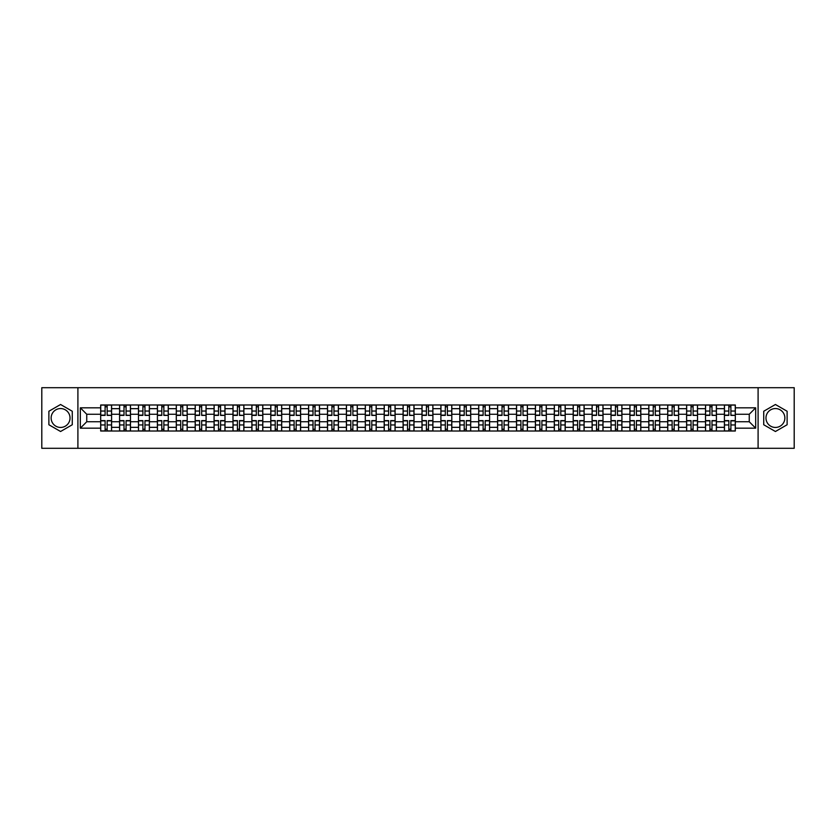 <?xml version="1.0" encoding="UTF-8"?>
<svg xmlns="http://www.w3.org/2000/svg" width="836" height="836" viewBox="0 0 836 836"><rect width="100%" height="100%" fill="white"/><g stroke="black" fill="none" stroke-linecap="round" stroke-linejoin="round"><path stroke-width="1.25" d="M60.579 427.447A9.447 9.447 0 0 1 51.132 418A9.447 9.447 0 0 1 60.579 408.553A9.447 9.447 0 0 1 70.025 418A9.447 9.447 0 0 1 60.579 427.447M775.421 427.447A9.447 9.447 0 0 1 765.975 418A9.447 9.447 0 0 1 775.421 408.553A9.447 9.447 0 0 1 784.868 418A9.447 9.447 0 0 1 775.421 427.447M758.095 448.295L794.2 448.295L794.2 387.705L41.8 387.705L41.8 448.295L758.095 448.295L758.095 387.705M119.579 431.021L119.579 408.668L111.585 408.668L111.585 431.021M111.585 408.668L111.585 404.979M119.579 408.668L119.579 404.979M130.489 404.979L130.489 431.021M138.483 431.021L138.483 404.979M149.393 404.979L149.393 431.021M157.387 431.021L157.387 404.979M168.287 404.979L168.287 431.021M176.291 431.021L176.291 404.979M187.191 404.979L187.191 431.021M195.185 431.021L195.185 404.979M206.095 404.979L206.095 431.021M214.089 431.021L214.089 404.979M224.988 404.979L224.988 431.021M232.993 431.021L232.993 404.979M243.893 404.979L243.893 431.021M251.887 431.021L251.887 404.979M262.797 404.979L262.797 431.021M270.791 431.021L270.791 404.979M281.701 404.979L281.701 431.021M289.695 431.021L289.695 404.979M300.594 404.979L300.594 431.021M308.589 431.021L308.589 404.979M319.498 404.979L319.498 431.021M327.493 431.021L327.493 404.979M338.402 404.979L338.402 431.021M346.397 431.021L346.397 404.979M357.296 404.979L357.296 431.021M365.301 431.021L365.301 404.979M376.2 404.979L376.2 431.021M384.194 431.021L384.194 404.979M395.104 404.979L395.104 431.021M403.098 431.021L403.098 404.979M413.998 404.979L413.998 431.021M422.002 431.021L422.002 404.979M432.902 404.979L432.902 431.021M440.896 431.021L440.896 404.979M451.806 404.979L451.806 431.021M459.8 431.021L459.8 404.979M470.699 404.979L470.699 431.021M478.704 431.021L478.704 404.979M489.603 404.979L489.603 431.021M497.598 431.021L497.598 404.979M508.507 404.979L508.507 431.021M516.502 431.021L516.502 404.979M527.411 404.979L527.411 431.021M535.406 431.021L535.406 404.979M546.305 404.979L546.305 431.021M554.299 431.021L554.299 404.979M565.209 404.979L565.209 431.021M573.203 431.021L573.203 404.979M584.113 404.979L584.113 431.021M592.107 431.021L592.107 404.979M603.007 404.979L603.007 431.021M611.011 431.021L611.011 404.979M621.911 404.979L621.911 431.021M629.905 431.021L629.905 404.979M640.815 404.979L640.815 431.021M648.809 431.021L648.809 404.979M659.708 404.979L659.708 431.021M667.713 431.021L667.713 404.979M678.613 404.979L678.613 431.021M686.607 431.021L686.607 404.979M697.517 404.979L697.517 431.021M705.511 431.021L705.511 404.979M716.421 404.979L716.421 431.021M724.415 431.021L724.415 404.979M724.415 421.752L716.421 421.752M705.511 421.752L697.517 421.752M686.607 421.752L678.613 421.752M667.713 421.752L659.708 421.752M648.809 421.752L640.815 421.752M629.905 421.752L621.911 421.752M611.011 421.752L603.007 421.752M592.107 421.752L584.113 421.752M573.203 421.752L565.209 421.752M554.299 421.752L546.305 421.752M535.406 421.752L527.411 421.752M516.502 421.752L508.507 421.752M497.598 421.752L489.603 421.752M478.704 421.752L470.699 421.752M459.8 421.752L451.806 421.752M440.896 421.752L432.902 421.752M422.002 421.752L413.998 421.752M403.098 421.752L395.104 421.752M384.194 421.752L376.2 421.752M365.301 421.752L357.296 421.752M346.397 421.752L338.402 421.752M327.493 421.752L319.498 421.752M308.589 421.752L300.594 421.752M289.695 421.752L281.701 421.752M270.791 421.752L262.797 421.752M251.887 421.752L243.893 421.752M232.993 421.752L224.988 421.752M214.089 421.752L206.095 421.752M195.185 421.752L187.191 421.752M176.291 421.752L168.287 421.752M157.387 421.752L149.393 421.752M138.483 421.752L130.489 421.752M119.579 421.752L111.585 421.752M724.415 414.248L716.421 414.248M705.511 414.248L697.517 414.248M686.607 414.248L678.613 414.248M667.713 414.248L659.708 414.248M648.809 414.248L640.815 414.248M629.905 414.248L621.911 414.248M611.011 414.248L603.007 414.248M592.107 414.248L584.113 414.248M573.203 414.248L565.209 414.248M554.299 414.248L546.305 414.248M535.406 414.248L527.411 414.248M516.502 414.248L508.507 414.248M497.598 414.248L489.603 414.248M478.704 414.248L470.699 414.248M459.8 414.248L451.806 414.248M440.896 414.248L432.902 414.248M422.002 414.248L413.998 414.248M403.098 414.248L395.104 414.248M384.194 414.248L376.2 414.248M365.301 414.248L357.296 414.248M346.397 414.248L338.402 414.248M327.493 414.248L319.498 414.248M308.589 414.248L300.594 414.248M289.695 414.248L281.701 414.248M270.791 414.248L262.797 414.248M251.887 414.248L243.893 414.248M232.993 414.248L224.988 414.248M214.089 414.248L206.095 414.248M195.185 414.248L187.191 414.248M176.291 414.248L168.287 414.248M157.387 414.248L149.393 414.248M138.483 414.248L130.489 414.248M119.579 414.248L111.585 414.248M86.745 421.752L100.686 421.752L100.686 414.248L86.745 414.248L86.745 421.752L80.329 428.178L80.329 407.822L100.686 407.822L100.686 414.248M735.314 414.248L735.314 421.752L749.255 421.752L749.255 414.248L735.314 414.248L735.314 404.979L100.686 404.979L100.686 407.822M735.314 407.822L755.671 407.822L755.671 428.178L735.314 428.178L735.314 421.752M100.686 421.752L100.686 431.021L735.314 431.021L735.314 428.178M100.686 428.178L80.329 428.178M77.905 448.295L77.905 387.705M72.272 411.249L60.579 404.499L48.885 411.249L48.885 424.751L60.579 431.501L72.272 424.751L72.272 411.249M787.115 411.249L775.421 404.499L763.728 411.249L763.728 424.751L775.421 431.501L787.115 424.751L787.115 411.249M107.165 429.202L105.106 429.202M105.106 406.798L107.165 406.798M126.069 429.202L124.01 429.202M124.01 406.798L126.069 406.798M144.962 429.202L142.904 429.202M142.904 406.798L144.962 406.798M163.866 429.202L161.808 429.202M161.808 406.798L163.866 406.798M182.77 429.202L180.712 429.202M180.712 406.798L182.77 406.798M201.675 429.202L199.605 429.202M199.605 406.798L201.675 406.798M220.568 429.202L218.509 429.202M218.509 406.798L220.568 406.798M239.472 429.202L237.414 429.202M237.414 406.798L239.472 406.798M258.376 429.202L256.318 429.202M256.318 406.798L258.376 406.798M277.27 429.202L275.211 429.202M275.211 406.798L277.27 406.798M296.174 429.202L294.115 429.202M294.115 406.798L296.174 406.798M315.078 429.202L313.019 429.202M313.019 406.798L315.078 406.798M333.972 429.202L331.913 429.202M331.913 406.798L333.972 406.798M352.876 429.202L350.817 429.202M350.817 406.798L352.876 406.798M371.78 429.202L369.721 429.202M369.721 406.798L371.78 406.798M390.684 429.202L388.615 429.202M388.615 406.798L390.684 406.798M409.577 429.202L407.519 429.202M407.519 406.798L409.577 406.798M428.481 429.202L426.423 429.202M426.423 406.798L428.481 406.798M447.385 429.202L445.316 429.202M445.316 406.798L447.385 406.798M466.279 429.202L464.22 429.202M464.22 406.798L466.279 406.798M485.183 429.202L483.124 429.202M483.124 406.798L485.183 406.798M504.087 429.202L502.028 429.202M502.028 406.798L504.087 406.798M522.981 429.202L520.922 429.202M520.922 406.798L522.981 406.798M541.885 429.202L539.826 429.202M539.826 406.798L541.885 406.798M560.789 429.202L558.73 429.202M558.73 406.798L560.789 406.798M579.682 429.202L577.624 429.202M577.624 406.798L579.682 406.798M598.586 429.202L596.528 429.202M596.528 406.798L598.586 406.798M617.49 429.202L615.432 429.202M615.432 406.798L617.49 406.798M636.395 429.202L634.325 429.202M634.325 406.798L636.395 406.798M655.288 429.202L653.23 429.202M653.23 406.798L655.288 406.798M674.192 429.202L672.134 429.202M672.134 406.798L674.192 406.798M693.096 429.202L691.038 429.202M691.038 406.798L693.096 406.798M711.99 429.202L709.931 429.202M709.931 406.798L711.99 406.798M730.894 429.202L728.835 429.202M728.835 406.798L730.894 406.798M80.329 407.822L86.745 414.248M749.255 421.752L755.671 428.178M749.255 414.248L755.671 407.822M107.165 415.137L111.522 415.398L107.165 415.398L107.165 405.094L111.522 405.094L100.748 405.094L105.106 405.094L100.748 405.094L100.748 411.051L105.106 411.051L105.106 405.094M111.522 415.137L111.522 405.094L107.165 405.094M105.106 406.672L107.165 406.672M100.748 411.051L100.748 415.398L105.106 415.398L105.106 411.051M105.106 420.602L105.106 430.906L100.748 430.906L100.748 420.602L105.106 420.602M107.165 429.328L105.106 429.328M107.165 430.906L111.522 430.906L111.522 420.602L107.165 420.602L107.165 430.906L105.106 430.906M126.069 415.137L130.426 415.398L126.069 415.398L126.069 405.094L130.426 405.094L119.642 405.094L124.01 405.094L119.642 405.094L119.642 411.051L124.01 411.051L124.01 405.094M130.426 415.137L130.426 405.094L126.069 405.094M124.01 406.672L126.069 406.672M119.642 411.051L119.642 415.398L124.01 415.398L124.01 411.051M144.962 415.137L149.331 415.398L144.962 415.398L144.962 405.094L149.331 405.094L138.546 405.094L142.904 405.094L138.546 405.094L138.546 411.051L142.904 411.051L142.904 405.094M149.331 415.137L149.331 405.094L144.962 405.094M142.904 406.672L144.962 406.672M138.546 411.051L138.546 415.398L142.904 415.398L142.904 411.051M124.01 420.602L124.01 430.906L119.642 430.906L119.642 420.602L124.01 420.602M126.069 429.328L124.01 429.328M126.069 430.906L130.426 430.906L130.426 420.602L126.069 420.602L126.069 430.906L124.01 430.906M142.904 420.602L142.904 430.906L138.546 430.906L138.546 420.602L142.904 420.602M144.962 429.328L142.904 429.328M144.962 430.906L149.331 430.906L149.331 420.602L144.962 420.602L144.962 430.906L142.904 430.906M163.866 415.137L168.235 415.398L163.866 415.398L163.866 405.094L168.235 405.094L157.45 405.094L161.808 405.094L157.45 405.094L157.45 411.051L161.808 411.051L161.808 405.094M168.235 415.137L168.235 405.094L163.866 405.094M161.808 406.672L163.866 406.672M157.45 411.051L157.45 415.398L161.808 415.398L161.808 411.051M182.77 415.137L187.128 415.398L182.77 415.398L182.77 405.094L187.128 405.094L176.344 405.094L180.712 405.094L176.344 405.094L176.344 411.051L180.712 411.051L180.712 405.094M187.128 415.137L187.128 405.094L182.77 405.094M180.712 406.672L182.77 406.672M176.344 411.051L176.344 415.398L180.712 415.398L180.712 411.051M201.675 415.137L206.032 415.398L201.675 415.398L201.675 405.094L206.032 405.094L195.248 405.094L199.605 405.094L195.248 405.094L195.248 411.051L199.605 411.051L199.605 405.094M206.032 415.137L206.032 405.094L201.675 405.094M199.605 406.672L201.675 406.672M195.248 411.051L195.248 415.398L199.605 415.398L199.605 411.051M161.808 420.602L161.808 430.906L157.45 430.906L157.45 420.602L161.808 420.602M163.866 429.328L161.808 429.328M163.866 430.906L168.235 430.906L168.235 420.602L163.866 420.602L163.866 430.906L161.808 430.906M180.712 420.602L180.712 430.906L176.344 430.906L176.344 420.602L180.712 420.602M182.77 429.328L180.712 429.328M182.77 430.906L187.128 430.906L187.128 420.602L182.77 420.602L182.77 430.906L180.712 430.906M199.605 420.602L199.605 430.906L195.248 430.906L195.248 420.602L199.605 420.602M201.675 429.328L199.605 429.328M201.675 430.906L206.032 430.906L206.032 420.602L201.675 420.602L201.675 430.906L199.605 430.906M220.568 415.137L224.936 415.398L220.568 415.398L220.568 405.094L224.936 405.094L214.152 405.094L218.509 405.094L214.152 405.094L214.152 411.051L218.509 411.051L218.509 405.094M224.936 415.137L224.936 405.094L220.568 405.094M218.509 406.672L220.568 406.672M214.152 411.051L214.152 415.398L218.509 415.398L218.509 411.051M218.509 420.602L218.509 430.906L214.152 430.906L214.152 420.602L218.509 420.602M220.568 429.328L218.509 429.328M220.568 430.906L224.936 430.906L224.936 420.602L220.568 420.602L220.568 430.906L218.509 430.906M239.472 415.137L243.83 415.398L239.472 415.398L239.472 405.094L243.83 405.094L233.045 405.094L237.414 405.094L233.045 405.094L233.045 411.051L237.414 411.051L237.414 405.094M243.83 415.137L243.83 405.094L239.472 405.094M237.414 406.672L239.472 406.672M233.045 411.051L233.045 415.398L237.414 415.398L237.414 411.051M237.414 420.602L237.414 430.906L233.045 430.906L233.045 420.602L237.414 420.602M239.472 429.328L237.414 429.328M239.472 430.906L243.83 430.906L243.83 420.602L239.472 420.602L239.472 430.906L237.414 430.906M258.376 415.137L262.734 415.398L258.376 415.398L258.376 405.094L262.734 405.094L251.949 405.094L256.318 405.094L251.949 405.094L251.949 411.051L256.318 411.051L256.318 405.094M262.734 415.137L262.734 405.094L258.376 405.094M256.318 406.672L258.376 406.672M251.949 411.051L251.949 415.398L256.318 415.398L256.318 411.051M256.318 420.602L256.318 430.906L251.949 430.906L251.949 420.602L256.318 420.602M258.376 429.328L256.318 429.328M258.376 430.906L262.734 430.906L262.734 420.602L258.376 420.602L258.376 430.906L256.318 430.906M277.27 415.137L281.638 415.398L277.27 415.398L277.27 405.094L281.638 405.094L270.854 405.094L275.211 405.094L270.854 405.094L270.854 411.051L275.211 411.051L275.211 405.094M281.638 415.137L281.638 405.094L277.27 405.094M275.211 406.672L277.27 406.672M270.854 411.051L270.854 415.398L275.211 415.398L275.211 411.051M275.211 420.602L275.211 430.906L270.854 430.906L270.854 420.602L275.211 420.602M277.27 429.328L275.211 429.328M277.27 430.906L281.638 430.906L281.638 420.602L277.27 420.602L277.27 430.906L275.211 430.906M296.174 415.137L300.532 415.398L296.174 415.398L296.174 405.094L300.532 405.094L289.758 405.094L294.115 405.094L289.758 405.094L289.758 411.051L294.115 411.051L294.115 405.094M300.532 415.137L300.532 405.094L296.174 405.094M294.115 406.672L296.174 406.672M289.758 411.051L289.758 415.398L294.115 415.398L294.115 411.051M294.115 420.602L294.115 430.906L289.758 430.906L289.758 420.602L294.115 420.602M296.174 429.328L294.115 429.328M296.174 430.906L300.532 430.906L300.532 420.602L296.174 420.602L296.174 430.906L294.115 430.906M315.078 415.137L319.436 415.398L315.078 415.398L315.078 405.094L319.436 405.094L308.651 405.094L313.019 405.094L308.651 405.094L308.651 411.051L313.019 411.051L313.019 405.094M319.436 415.137L319.436 405.094L315.078 405.094M313.019 406.672L315.078 406.672M308.651 411.051L308.651 415.398L313.019 415.398L313.019 411.051M313.019 420.602L313.019 430.906L308.651 430.906L308.651 420.602L313.019 420.602M315.078 429.328L313.019 429.328M315.078 430.906L319.436 430.906L319.436 420.602L315.078 420.602L315.078 430.906L313.019 430.906M333.972 415.137L338.34 415.398L333.972 415.398L333.972 405.094L338.34 405.094L327.555 405.094L331.913 405.094L327.555 405.094L327.555 411.051L331.913 411.051L331.913 405.094M338.34 415.137L338.34 405.094L333.972 405.094M331.913 406.672L333.972 406.672M327.555 411.051L327.555 415.398L331.913 415.398L331.913 411.051M331.913 420.602L331.913 430.906L327.555 430.906L327.555 420.602L331.913 420.602M333.972 429.328L331.913 429.328M333.972 430.906L338.34 430.906L338.34 420.602L333.972 420.602L333.972 430.906L331.913 430.906M352.876 415.137L357.244 415.398L352.876 415.398L352.876 405.094L357.244 405.094L346.459 405.094L350.817 405.094L346.459 405.094L346.459 411.051L350.817 411.051L350.817 405.094M357.244 415.137L357.244 405.094L352.876 405.094M350.817 406.672L352.876 406.672M346.459 411.051L346.459 415.398L350.817 415.398L350.817 411.051M350.817 420.602L350.817 430.906L346.459 430.906L346.459 420.602L350.817 420.602M352.876 429.328L350.817 429.328M352.876 430.906L357.244 430.906L357.244 420.602L352.876 420.602L352.876 430.906L350.817 430.906M371.78 415.137L376.137 415.398L371.78 415.398L371.78 405.094L376.137 405.094L365.353 405.094L369.721 405.094L365.353 405.094L365.353 411.051L369.721 411.051L369.721 405.094M376.137 415.137L376.137 405.094L371.78 405.094M369.721 406.672L371.78 406.672M365.353 411.051L365.353 415.398L369.721 415.398L369.721 411.051M369.721 420.602L369.721 430.906L365.353 430.906L365.353 420.602L369.721 420.602M371.78 429.328L369.721 429.328M371.78 430.906L376.137 430.906L376.137 420.602L371.78 420.602L371.78 430.906L369.721 430.906M390.684 415.137L395.041 415.398L390.684 415.398L390.684 405.094L395.041 405.094L384.257 405.094L388.615 405.094L384.257 405.094L384.257 411.051L388.615 411.051L388.615 405.094M395.041 415.137L395.041 405.094L390.684 405.094M388.615 406.672L390.684 406.672M384.257 411.051L384.257 415.398L388.615 415.398L388.615 411.051M388.615 420.602L388.615 430.906L384.257 430.906L384.257 420.602L388.615 420.602M390.684 429.328L388.615 429.328M390.684 430.906L395.041 430.906L395.041 420.602L390.684 420.602L390.684 430.906L388.615 430.906M409.577 415.137L413.945 415.398L409.577 415.398L409.577 405.094L413.945 405.094L403.161 405.094L407.519 405.094L403.161 405.094L403.161 411.051L407.519 411.051L407.519 405.094M413.945 415.137L413.945 405.094L409.577 405.094M407.519 406.672L409.577 406.672M403.161 411.051L403.161 415.398L407.519 415.398L407.519 411.051M407.519 420.602L407.519 430.906L403.161 430.906L403.161 420.602L407.519 420.602M409.577 429.328L407.519 429.328M409.577 430.906L413.945 430.906L413.945 420.602L409.577 420.602L409.577 430.906L407.519 430.906M428.481 415.137L432.839 415.398L428.481 415.398L428.481 405.094L432.839 405.094L422.055 405.094L426.423 405.094L422.055 405.094L422.055 411.051L426.423 411.051L426.423 405.094M432.839 415.137L432.839 405.094L428.481 405.094M426.423 406.672L428.481 406.672M422.055 411.051L422.055 415.398L426.423 415.398L426.423 411.051M426.423 420.602L426.423 430.906L422.055 430.906L422.055 420.602L426.423 420.602M428.481 429.328L426.423 429.328M428.481 430.906L432.839 430.906L432.839 420.602L428.481 420.602L428.481 430.906L426.423 430.906M447.385 415.137L451.743 415.398L447.385 415.398L447.385 405.094L451.743 405.094L440.959 405.094L445.316 405.094L440.959 405.094L440.959 411.051L445.316 411.051L445.316 405.094M451.743 415.137L451.743 405.094L447.385 405.094M445.316 406.672L447.385 406.672M440.959 411.051L440.959 415.398L445.316 415.398L445.316 411.051M445.316 420.602L445.316 430.906L440.959 430.906L440.959 420.602L445.316 420.602M447.385 429.328L445.316 429.328M447.385 430.906L451.743 430.906L451.743 420.602L447.385 420.602L447.385 430.906L445.316 430.906M466.279 415.137L470.647 415.398L466.279 415.398L466.279 405.094L470.647 405.094L459.863 405.094L464.22 405.094L459.863 405.094L459.863 411.051L464.22 411.051L464.22 405.094M470.647 415.137L470.647 405.094L466.279 405.094M464.22 406.672L466.279 406.672M459.863 411.051L459.863 415.398L464.22 415.398L464.22 411.051M464.22 420.602L464.22 430.906L459.863 430.906L459.863 420.602L464.22 420.602M466.279 429.328L464.22 429.328M466.279 430.906L470.647 430.906L470.647 420.602L466.279 420.602L466.279 430.906L464.22 430.906M485.183 415.137L489.541 415.398L485.183 415.398L485.183 405.094L489.541 405.094L478.756 405.094L483.124 405.094L478.756 405.094L478.756 411.051L483.124 411.051L483.124 405.094M489.541 415.137L489.541 405.094L485.183 405.094M483.124 406.672L485.183 406.672M478.756 411.051L478.756 415.398L483.124 415.398L483.124 411.051M483.124 420.602L483.124 430.906L478.756 430.906L478.756 420.602L483.124 420.602M485.183 429.328L483.124 429.328M485.183 430.906L489.541 430.906L489.541 420.602L485.183 420.602L485.183 430.906L483.124 430.906M504.087 415.137L508.445 415.398L504.087 415.398L504.087 405.094L508.445 405.094L497.66 405.094L502.028 405.094L497.66 405.094L497.66 411.051L502.028 411.051L502.028 405.094M508.445 415.137L508.445 405.094L504.087 405.094M502.028 406.672L504.087 406.672M497.66 411.051L497.66 415.398L502.028 415.398L502.028 411.051M502.028 420.602L502.028 430.906L497.66 430.906L497.66 420.602L502.028 420.602M504.087 429.328L502.028 429.328M504.087 430.906L508.445 430.906L508.445 420.602L504.087 420.602L504.087 430.906L502.028 430.906M522.981 415.137L527.349 415.398L522.981 415.398L522.981 405.094L527.349 405.094L516.564 405.094L520.922 405.094L516.564 405.094L516.564 411.051L520.922 411.051L520.922 405.094M527.349 415.137L527.349 405.094L522.981 405.094M520.922 406.672L522.981 406.672M516.564 411.051L516.564 415.398L520.922 415.398L520.922 411.051M520.922 420.602L520.922 430.906L516.564 430.906L516.564 420.602L520.922 420.602M522.981 429.328L520.922 429.328M522.981 430.906L527.349 430.906L527.349 420.602L522.981 420.602L522.981 430.906L520.922 430.906M541.885 415.137L546.242 415.398L541.885 415.398L541.885 405.094L546.242 405.094L535.468 405.094L539.826 405.094L535.468 405.094L535.468 411.051L539.826 411.051L539.826 405.094M546.242 415.137L546.242 405.094L541.885 405.094M539.826 406.672L541.885 406.672M535.468 411.051L535.468 415.398L539.826 415.398L539.826 411.051M539.826 420.602L539.826 430.906L535.468 430.906L535.468 420.602L539.826 420.602M541.885 429.328L539.826 429.328M541.885 430.906L546.242 430.906L546.242 420.602L541.885 420.602L541.885 430.906L539.826 430.906M560.789 415.137L565.146 415.398L560.789 415.398L560.789 405.094L565.146 405.094L554.362 405.094L558.73 405.094L554.362 405.094L554.362 411.051L558.73 411.051L558.73 405.094M565.146 415.137L565.146 405.094L560.789 405.094M558.73 406.672L560.789 406.672M554.362 411.051L554.362 415.398L558.73 415.398L558.73 411.051M558.73 420.602L558.73 430.906L554.362 430.906L554.362 420.602L558.73 420.602M560.789 429.328L558.73 429.328M560.789 430.906L565.146 430.906L565.146 420.602L560.789 420.602L560.789 430.906L558.73 430.906M579.682 415.137L584.05 415.398L579.682 415.398L579.682 405.094L584.05 405.094L573.266 405.094L577.624 405.094L573.266 405.094L573.266 411.051L577.624 411.051L577.624 405.094M584.05 415.137L584.05 405.094L579.682 405.094M577.624 406.672L579.682 406.672M573.266 411.051L573.266 415.398L577.624 415.398L577.624 411.051M577.624 420.602L577.624 430.906L573.266 430.906L573.266 420.602L577.624 420.602M579.682 429.328L577.624 429.328M579.682 430.906L584.05 430.906L584.05 420.602L579.682 420.602L579.682 430.906L577.624 430.906M598.586 415.137L602.955 415.398L598.586 415.398L598.586 405.094L602.955 405.094L592.17 405.094L596.528 405.094L592.17 405.094L592.17 411.051L596.528 411.051L596.528 405.094M602.955 415.137L602.955 405.094L598.586 405.094M596.528 406.672L598.586 406.672M592.17 411.051L592.17 415.398L596.528 415.398L596.528 411.051M596.528 420.602L596.528 430.906L592.17 430.906L592.17 420.602L596.528 420.602M598.586 429.328L596.528 429.328M598.586 430.906L602.955 430.906L602.955 420.602L598.586 420.602L598.586 430.906L596.528 430.906M617.49 415.137L621.848 415.398L617.49 415.398L617.49 405.094L621.848 405.094L611.064 405.094L615.432 405.094L611.064 405.094L611.064 411.051L615.432 411.051L615.432 405.094M621.848 415.137L621.848 405.094L617.49 405.094M615.432 406.672L617.49 406.672M611.064 411.051L611.064 415.398L615.432 415.398L615.432 411.051M615.432 420.602L615.432 430.906L611.064 430.906L611.064 420.602L615.432 420.602M617.49 429.328L615.432 429.328M617.49 430.906L621.848 430.906L621.848 420.602L617.49 420.602L617.49 430.906L615.432 430.906M636.395 415.137L640.752 415.398L636.395 415.398L636.395 405.094L640.752 405.094L629.968 405.094L634.325 405.094L629.968 405.094L629.968 411.051L634.325 411.051L634.325 405.094M640.752 415.137L640.752 405.094L636.395 405.094M634.325 406.672L636.395 406.672M629.968 411.051L629.968 415.398L634.325 415.398L634.325 411.051M634.325 420.602L634.325 430.906L629.968 430.906L629.968 420.602L634.325 420.602M636.395 429.328L634.325 429.328M636.395 430.906L640.752 430.906L640.752 420.602L636.395 420.602L636.395 430.906L634.325 430.906M655.288 415.137L659.656 415.398L655.288 415.398L655.288 405.094L659.656 405.094L648.872 405.094L653.23 405.094L648.872 405.094L648.872 411.051L653.23 411.051L653.23 405.094M659.656 415.137L659.656 405.094L655.288 405.094M653.23 406.672L655.288 406.672M648.872 411.051L648.872 415.398L653.23 415.398L653.23 411.051M653.23 420.602L653.23 430.906L648.872 430.906L648.872 420.602L653.23 420.602M655.288 429.328L653.23 429.328M655.288 430.906L659.656 430.906L659.656 420.602L655.288 420.602L655.288 430.906L653.23 430.906M674.192 415.137L678.55 415.398L674.192 415.398L674.192 405.094L678.55 405.094L667.765 405.094L672.134 405.094L667.765 405.094L667.765 411.051L672.134 411.051L672.134 405.094M678.55 415.137L678.55 405.094L674.192 405.094M672.134 406.672L674.192 406.672M667.765 411.051L667.765 415.398L672.134 415.398L672.134 411.051M672.134 420.602L672.134 430.906L667.765 430.906L667.765 420.602L672.134 420.602M674.192 429.328L672.134 429.328M674.192 430.906L678.55 430.906L678.55 420.602L674.192 420.602L674.192 430.906L672.134 430.906M693.096 415.137L697.454 415.398L693.096 415.398L693.096 405.094L697.454 405.094L686.669 405.094L691.038 405.094L686.669 405.094L686.669 411.051L691.038 411.051L691.038 405.094M697.454 415.137L697.454 405.094L693.096 405.094M691.038 406.672L693.096 406.672M686.669 411.051L686.669 415.398L691.038 415.398L691.038 411.051M691.038 420.602L691.038 430.906L686.669 430.906L686.669 420.602L691.038 420.602M693.096 429.328L691.038 429.328M693.096 430.906L697.454 430.906L697.454 420.602L693.096 420.602L693.096 430.906L691.038 430.906M711.99 415.137L716.358 415.398L711.99 415.398L711.99 405.094L716.358 405.094L705.574 405.094L709.931 405.094L705.574 405.094L705.574 411.051L709.931 411.051L709.931 405.094M716.358 415.137L716.358 405.094L711.99 405.094M709.931 406.672L711.99 406.672M705.574 411.051L705.574 415.398L709.931 415.398L709.931 411.051M709.931 420.602L709.931 430.906L705.574 430.906L705.574 420.602L709.931 420.602M711.99 429.328L709.931 429.328M711.99 430.906L716.358 430.906L716.358 420.602L711.99 420.602L711.99 430.906L709.931 430.906M730.894 415.137L735.252 415.398L730.894 415.398L730.894 405.094L735.252 405.094L724.478 405.094L728.835 405.094L724.478 405.094L724.478 411.051L728.835 411.051L728.835 405.094M735.252 415.137L735.252 405.094L730.894 405.094M728.835 406.672L730.894 406.672M724.478 411.051L724.478 415.398L728.835 415.398L728.835 411.051M728.835 420.602L728.835 430.906L724.478 430.906L724.478 420.602L728.835 420.602M730.894 429.328L728.835 429.328M730.894 430.906L735.252 430.906L735.252 420.602L730.894 420.602L730.894 430.906L728.835 430.906M705.511 408.668L697.517 408.668M686.607 408.668L678.613 408.668M667.713 408.668L659.708 408.668M648.809 408.668L640.815 408.668M629.905 408.668L621.911 408.668M611.011 408.668L603.007 408.668M592.107 408.668L584.113 408.668M573.203 408.668L565.209 408.668M554.299 408.668L546.305 408.668M535.406 408.668L527.411 408.668M516.502 408.668L508.507 408.668M497.598 408.668L489.603 408.668M478.704 408.668L470.699 408.668M459.8 408.668L451.806 408.668M440.896 408.668L432.902 408.668M422.002 408.668L413.998 408.668M403.098 408.668L395.104 408.668M384.194 408.668L376.2 408.668M365.301 408.668L357.296 408.668M346.397 408.668L338.402 408.668M327.493 408.668L319.498 408.668M308.589 408.668L300.594 408.668M289.695 408.668L281.701 408.668M270.791 408.668L262.797 408.668M251.887 408.668L243.893 408.668M232.993 408.668L224.988 408.668M214.089 408.668L206.095 408.668M195.185 408.668L187.191 408.668M176.291 408.668L168.287 408.668M157.387 408.668L149.393 408.668M138.483 408.668L130.489 408.668M724.415 408.668L716.421 408.668M705.511 427.332L697.517 427.332M686.607 427.332L678.613 427.332M667.713 427.332L659.708 427.332M648.809 427.332L640.815 427.332M629.905 427.332L621.911 427.332M611.011 427.332L603.007 427.332M592.107 427.332L584.113 427.332M573.203 427.332L565.209 427.332M554.299 427.332L546.305 427.332M535.406 427.332L527.411 427.332M516.502 427.332L508.507 427.332M497.598 427.332L489.603 427.332M478.704 427.332L470.699 427.332M459.8 427.332L451.806 427.332M440.896 427.332L432.902 427.332M422.002 427.332L413.998 427.332M403.098 427.332L395.104 427.332M384.194 427.332L376.2 427.332M365.301 427.332L357.296 427.332M346.397 427.332L338.402 427.332M327.493 427.332L319.498 427.332M308.589 427.332L300.594 427.332M289.695 427.332L281.701 427.332M270.791 427.332L262.797 427.332M251.887 427.332L243.893 427.332M232.993 427.332L224.988 427.332M214.089 427.332L206.095 427.332M195.185 427.332L187.191 427.332M176.291 427.332L168.287 427.332M157.387 427.332L149.393 427.332M138.483 427.332L130.489 427.332M119.579 427.332L111.585 427.332M724.415 427.332L716.421 427.332M107.165 411.051L111.522 411.051M100.748 415.137L105.106 415.137M105.106 420.863L100.748 420.863M105.106 424.949L100.748 424.949M111.522 420.863L107.165 420.863M111.522 424.949L107.165 424.949M126.069 411.051L130.426 411.051M119.642 415.137L124.01 415.137M144.962 411.051L149.331 411.051M138.546 415.137L142.904 415.137M124.01 420.863L119.642 420.863M124.01 424.949L119.642 424.949M130.426 420.863L126.069 420.863M130.426 424.949L126.069 424.949M142.904 420.863L138.546 420.863M142.904 424.949L138.546 424.949M149.331 420.863L144.962 420.863M149.331 424.949L144.962 424.949M163.866 411.051L168.235 411.051M157.45 415.137L161.808 415.137M182.77 411.051L187.128 411.051M176.344 415.137L180.712 415.137M201.675 411.051L206.032 411.051M195.248 415.137L199.605 415.137M161.808 420.863L157.45 420.863M161.808 424.949L157.45 424.949M168.235 420.863L163.866 420.863M168.235 424.949L163.866 424.949M180.712 420.863L176.344 420.863M180.712 424.949L176.344 424.949M187.128 420.863L182.77 420.863M187.128 424.949L182.77 424.949M199.605 420.863L195.248 420.863M199.605 424.949L195.248 424.949M206.032 420.863L201.675 420.863M206.032 424.949L201.675 424.949M220.568 411.051L224.936 411.051M214.152 415.137L218.509 415.137M218.509 420.863L214.152 420.863M218.509 424.949L214.152 424.949M224.936 420.863L220.568 420.863M224.936 424.949L220.568 424.949M239.472 411.051L243.83 411.051M233.045 415.137L237.414 415.137M237.414 420.863L233.045 420.863M237.414 424.949L233.045 424.949M243.83 420.863L239.472 420.863M243.83 424.949L239.472 424.949M258.376 411.051L262.734 411.051M251.949 415.137L256.318 415.137M256.318 420.863L251.949 420.863M256.318 424.949L251.949 424.949M262.734 420.863L258.376 420.863M262.734 424.949L258.376 424.949M277.27 411.051L281.638 411.051M270.854 415.137L275.211 415.137M275.211 420.863L270.854 420.863M275.211 424.949L270.854 424.949M281.638 420.863L277.27 420.863M281.638 424.949L277.27 424.949M296.174 411.051L300.532 411.051M289.758 415.137L294.115 415.137M294.115 420.863L289.758 420.863M294.115 424.949L289.758 424.949M300.532 420.863L296.174 420.863M300.532 424.949L296.174 424.949M315.078 411.051L319.436 411.051M308.651 415.137L313.019 415.137M313.019 420.863L308.651 420.863M313.019 424.949L308.651 424.949M319.436 420.863L315.078 420.863M319.436 424.949L315.078 424.949M333.972 411.051L338.34 411.051M327.555 415.137L331.913 415.137M331.913 420.863L327.555 420.863M331.913 424.949L327.555 424.949M338.34 420.863L333.972 420.863M338.34 424.949L333.972 424.949M352.876 411.051L357.244 411.051M346.459 415.137L350.817 415.137M350.817 420.863L346.459 420.863M350.817 424.949L346.459 424.949M357.244 420.863L352.876 420.863M357.244 424.949L352.876 424.949M371.78 411.051L376.137 411.051M365.353 415.137L369.721 415.137M369.721 420.863L365.353 420.863M369.721 424.949L365.353 424.949M376.137 420.863L371.78 420.863M376.137 424.949L371.78 424.949M390.684 411.051L395.041 411.051M384.257 415.137L388.615 415.137M388.615 420.863L384.257 420.863M388.615 424.949L384.257 424.949M395.041 420.863L390.684 420.863M395.041 424.949L390.684 424.949M409.577 411.051L413.945 411.051M403.161 415.137L407.519 415.137M407.519 420.863L403.161 420.863M407.519 424.949L403.161 424.949M413.945 420.863L409.577 420.863M413.945 424.949L409.577 424.949M428.481 411.051L432.839 411.051M422.055 415.137L426.423 415.137M426.423 420.863L422.055 420.863M426.423 424.949L422.055 424.949M432.839 420.863L428.481 420.863M432.839 424.949L428.481 424.949M447.385 411.051L451.743 411.051M440.959 415.137L445.316 415.137M445.316 420.863L440.959 420.863M445.316 424.949L440.959 424.949M451.743 420.863L447.385 420.863M451.743 424.949L447.385 424.949M466.279 411.051L470.647 411.051M459.863 415.137L464.22 415.137M464.22 420.863L459.863 420.863M464.22 424.949L459.863 424.949M470.647 420.863L466.279 420.863M470.647 424.949L466.279 424.949M485.183 411.051L489.541 411.051M478.756 415.137L483.124 415.137M483.124 420.863L478.756 420.863M483.124 424.949L478.756 424.949M489.541 420.863L485.183 420.863M489.541 424.949L485.183 424.949M504.087 411.051L508.445 411.051M497.66 415.137L502.028 415.137M502.028 420.863L497.66 420.863M502.028 424.949L497.66 424.949M508.445 420.863L504.087 420.863M508.445 424.949L504.087 424.949M522.981 411.051L527.349 411.051M516.564 415.137L520.922 415.137M520.922 420.863L516.564 420.863M520.922 424.949L516.564 424.949M527.349 420.863L522.981 420.863M527.349 424.949L522.981 424.949M541.885 411.051L546.242 411.051M535.468 415.137L539.826 415.137M539.826 420.863L535.468 420.863M539.826 424.949L535.468 424.949M546.242 420.863L541.885 420.863M546.242 424.949L541.885 424.949M560.789 411.051L565.146 411.051M554.362 415.137L558.73 415.137M558.73 420.863L554.362 420.863M558.73 424.949L554.362 424.949M565.146 420.863L560.789 420.863M565.146 424.949L560.789 424.949M579.682 411.051L584.05 411.051M573.266 415.137L577.624 415.137M577.624 420.863L573.266 420.863M577.624 424.949L573.266 424.949M584.05 420.863L579.682 420.863M584.05 424.949L579.682 424.949M598.586 411.051L602.955 411.051M592.17 415.137L596.528 415.137M596.528 420.863L592.17 420.863M596.528 424.949L592.17 424.949M602.955 420.863L598.586 420.863M602.955 424.949L598.586 424.949M617.49 411.051L621.848 411.051M611.064 415.137L615.432 415.137M615.432 420.863L611.064 420.863M615.432 424.949L611.064 424.949M621.848 420.863L617.49 420.863M621.848 424.949L617.49 424.949M636.395 411.051L640.752 411.051M629.968 415.137L634.325 415.137M634.325 420.863L629.968 420.863M634.325 424.949L629.968 424.949M640.752 420.863L636.395 420.863M640.752 424.949L636.395 424.949M655.288 411.051L659.656 411.051M648.872 415.137L653.23 415.137M653.23 420.863L648.872 420.863M653.23 424.949L648.872 424.949M659.656 420.863L655.288 420.863M659.656 424.949L655.288 424.949M674.192 411.051L678.55 411.051M667.765 415.137L672.134 415.137M672.134 420.863L667.765 420.863M672.134 424.949L667.765 424.949M678.55 420.863L674.192 420.863M678.55 424.949L674.192 424.949M693.096 411.051L697.454 411.051M686.669 415.137L691.038 415.137M691.038 420.863L686.669 420.863M691.038 424.949L686.669 424.949M697.454 420.863L693.096 420.863M697.454 424.949L693.096 424.949M711.99 411.051L716.358 411.051M705.574 415.137L709.931 415.137M709.931 420.863L705.574 420.863M709.931 424.949L705.574 424.949M716.358 420.863L711.99 420.863M716.358 424.949L711.99 424.949M730.894 411.051L735.252 411.051M724.478 415.137L728.835 415.137M728.835 420.863L724.478 420.863M728.835 424.949L724.478 424.949M735.252 420.863L730.894 420.863M735.252 424.949L730.894 424.949"/></g></svg>
